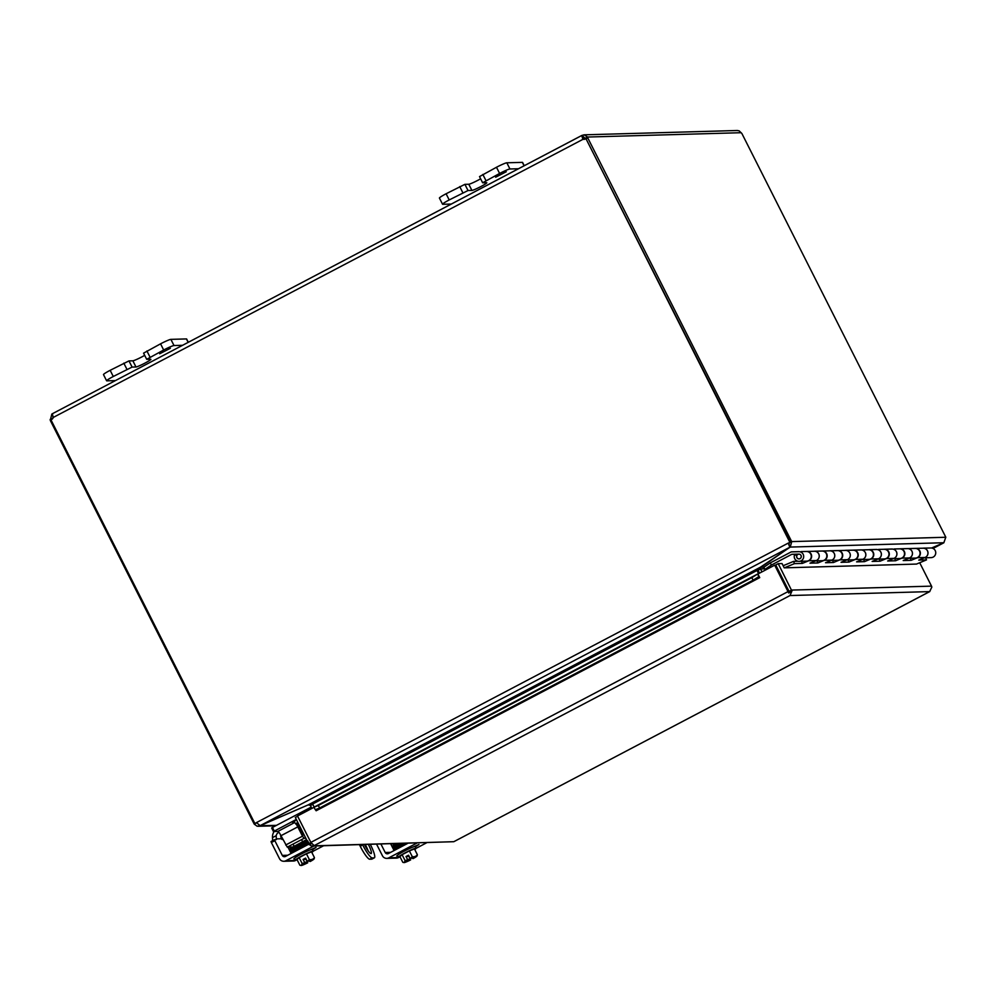 <?xml version="1.0" encoding="UTF-8"?>
<svg xmlns="http://www.w3.org/2000/svg" width="996" height="996" viewBox="0 0 996 996"><rect width="100%" height="100%" fill="white"/><g stroke="black" fill="none" stroke-linecap="round" stroke-linejoin="round"><path stroke-width="1.49" d="M159.696 353.779L170.353 348.301L159.696 353.779M128.97 360.913L110.158 370.313A9.649 0.847 153.2 0 0 103.497 374.608L106.609 380.783A9.649 0.847 -26.8 0 1 113.283 376.488L132.095 367.088L128.97 360.913L132.854 360.801A8.454 0.735 153.2 0 0 144.694 355.348M188.306 342.275L186.638 338.989A9.649 0.847 153.2 0 0 186.426 338.926L170.889 339.362A9.649 0.847 153.2 0 0 160.555 343.832L143.573 353.144L146.698 359.319L150.695 359.245A8.454 0.735 -26.8 0 1 150.882 359.295A8.454 0.735 -26.8 0 1 144.358 363.416A8.454 0.735 -26.8 0 1 135.979 366.976L132.095 367.088M115.374 380.609L106.833 380.846A9.649 0.847 -26.8 0 1 106.609 380.783M146.698 359.319L163.668 350.007A9.649 0.847 -26.8 0 1 174.014 345.537L182.567 345.301M495.635 177.226L506.279 171.735L495.635 177.226M464.895 184.347L446.096 193.759A9.649 0.847 153.2 0 0 439.423 198.055L442.548 204.23A9.649 0.847 -26.8 0 1 449.208 199.935L468.02 190.535L464.895 184.347L468.78 184.248A8.454 0.735 153.2 0 0 480.62 178.794M524.232 165.722L522.576 162.423A9.649 0.847 153.2 0 0 522.352 162.36L506.827 162.796A9.649 0.847 153.2 0 0 496.481 167.266L479.512 176.591L482.624 182.766L486.621 182.691A8.454 0.735 -26.8 0 1 486.807 182.741A8.454 0.735 -26.8 0 1 480.284 186.862A8.454 0.735 -26.8 0 1 471.905 190.423L468.02 190.535M451.3 204.056L442.759 204.292A9.649 0.847 -26.8 0 1 442.548 204.23M482.624 182.766L499.606 173.453A9.649 0.847 -26.8 0 1 509.94 168.984L518.493 168.735M362.569 844.67L360.315 846.438L359.469 844.757M374.16 857.855L371.67 859.162A14.467 2.627 62.3 0 0 371.906 859.112L374.384 857.805A14.467 2.627 -117.7 0 1 374.16 857.855L372.218 857.917A14.467 2.627 -117.7 0 1 362.805 845.131M371.67 859.162L369.728 859.224L372.218 857.917M360.315 846.438A14.467 2.627 62.3 0 0 369.728 859.224M368.122 850.771A9.649 1.755 62.3 0 0 366.142 846.264A9.649 1.755 62.3 0 0 365.258 844.583M370.338 844.446L370.574 844.907A14.467 2.627 -117.7 0 1 374.384 857.805M368.396 844.496A9.649 1.755 -117.7 0 1 368.632 844.957A9.649 1.755 -117.7 0 1 371.172 853.56A9.649 1.755 -117.7 0 1 364.511 844.608M757.607 569.152L759.487 573.173M764.642 568.853L760.508 568.965L761.977 571.866M759.052 573.41L757.221 569.612M758.591 573.646L756.985 570.484L312.62 804.033L314.163 807.084M308.885 804.88L310.428 805.515L311.897 808.428M312.62 804.033L308.299 804.83L260.143 825.647L256.445 822.609L788.222 543.119L789.816 547.252L756.972 570.11M51.033 419.988L50.273 420.387L254.204 824.09L257.105 826.207L259.856 825.833L307.988 804.967M758.018 570.272L760.508 568.965L760.197 567.371L790.264 547.065L791.733 541.6L945.789 537.255L943.835 542.733L931.596 548.012M760.16 567.284L763.845 567.259L764.928 569.413L771.377 565.043L770.294 562.902L763.845 567.259M789.193 544.937L790.264 547.065L943.835 542.733M931.721 548.037L943.934 542.683M943.511 542.87L933.04 548.447L943.698 542.857M789.255 542.907L791.733 541.6L789.255 542.907L789.081 544.451M259.782 825.684L276.427 825.373M256.445 822.609L254.204 824.09L256.731 822.783M260.143 825.647L789.816 547.252L788.222 543.119L790.413 542.247L788.795 543.106M945.827 537.255L741.908 133.551L739.181 130.874L737.351 130.513M791.696 541.6L587.765 137.896L586.495 138.569M254.839 823.455L50.858 419.665A2.702 2.652 88.4 0 0 53.174 417.486L52.352 413.888M53.137 416.589L52.726 418.544M50.273 420.387L51.854 414.05L53.012 416.34M52.925 418.208L50.149 419.528M790.413 542.247L585.86 138.481A2.702 2.652 88.4 0 1 582.785 139.129L581.776 135.493L584.079 134.834L587.628 137.037L585.15 138.344L583.058 138.033L583.357 139.116A2.702 2.652 -91.6 0 0 584.254 139.353M585.299 138.967L582.274 135.282M741.173 132.705L587.628 137.037L587.765 137.896M581.477 135.655L52.253 413.801L581.589 135.568L583.357 139.116L53.174 417.486M583.058 138.033L583.357 139.116L582.834 138.158M585.86 138.481L789.828 542.272M51.854 414.05L52.676 414.859M916.494 564.072L784.213 567.845L782.047 563.562L778.212 563.661L791.92 591.039L790.002 595.546L314.176 845.629L310.852 842.392L297.518 815.985L313.989 807.32M757.993 574.194A4.059 0.735 62.3 0 0 757.595 574.032A4.059 0.735 62.3 0 0 757.545 574.082L758.902 576.572L757.533 574.094L751.793 577.668L753.163 580.158L758.902 576.584L759.736 577.63L757.906 574.007L774.689 565.18L788.72 593.006L789.069 591.387L775.722 564.969L778.212 563.661M753.163 580.158L319.654 808.005L318.284 805.503L313.939 807.233L315.309 809.723L319.654 808.005M296.36 819.521L294.169 821.787L295.862 824.066L297.692 822.173M295.862 824.066L298.613 823.991M315.371 809.698L315.981 810.483M751.793 577.668L318.284 805.503M297.642 816.247L295.314 817.467L308.66 843.873L311.188 845.928L453.827 841.695L312.42 846.077M788.695 592.271L774.689 565.18M759.724 577.63L316.13 810.769M789.069 591.387L791.559 590.08L931.521 586.134L931.833 587.092L929.654 591.612L790.002 595.546M929.841 591.5L453.827 841.695L929.754 591.574M931.521 586.134L919.706 562.74M791.92 591.039L788.72 593.006L788.035 591.599L310.852 842.392M311.013 842.641L308.66 843.873M797.099 555.046L794.447 555.096L797.099 555.046A2.415 2.365 88.4 0 0 799.029 558.93A2.415 2.365 88.4 0 0 801.319 556.465A2.415 2.365 88.4 0 0 798.904 554.112L791.808 554.311L771.377 565.043M766.758 569.351L764.928 569.413M816.496 551.162L829.929 550.825A4.818 4.731 88.4 0 1 834.76 555.531A4.818 4.731 88.4 0 1 830.166 560.474M831.025 560.449L837.785 560.262A4.818 4.731 -91.6 0 0 842.367 555.32A4.818 4.731 -91.6 0 0 837.549 550.614L830.129 550.763M832.034 550.726L845.467 550.39A4.818 4.731 88.4 0 1 850.298 555.096A4.818 4.731 88.4 0 1 845.704 560.038M845.679 550.315L853.086 550.178L845.467 550.39M847.559 550.278L861.005 549.954A4.818 4.731 88.4 0 1 865.823 554.66A4.818 4.731 88.4 0 1 861.241 559.59M862.1 559.565L868.848 559.379A4.818 4.731 -91.6 0 0 873.442 554.448A4.818 4.731 -91.6 0 0 868.624 549.73L853.609 550.091M863.096 549.842L876.542 549.518A4.818 4.731 88.4 0 1 881.36 554.224A4.818 4.731 88.4 0 1 876.779 559.154M876.754 549.443L869.147 549.655L876.542 549.518M878.634 549.406L892.08 549.07A4.818 4.731 88.4 0 1 896.898 553.788A4.818 4.731 88.4 0 1 892.316 558.719M892.292 549.008L884.672 549.219L892.08 549.07M894.171 548.97L907.617 548.634A4.818 4.731 88.4 0 1 912.436 553.34A4.818 4.731 88.4 0 1 907.854 558.283M908.713 558.258L915.461 558.071A4.818 4.731 -91.6 0 0 920.055 553.129A4.818 4.731 -91.6 0 0 915.237 548.423L907.817 548.572M909.709 548.535L923.155 548.198A4.818 4.731 88.4 0 1 927.973 552.905A4.818 4.731 88.4 0 1 923.392 557.847M923.516 548.124L930.924 547.974A4.818 4.731 88.4 0 1 935.742 552.693A4.818 4.731 88.4 0 1 931.16 557.623L924.251 557.822M770.294 562.902L791.21 551.909L798.867 551.697A4.818 4.731 88.4 0 1 803.685 556.415A4.818 4.731 88.4 0 1 799.091 561.346A4.818 4.731 88.4 0 1 794.447 555.096M799.066 551.635L791.459 551.846L798.867 551.697M800.958 551.597L814.392 551.261A4.818 4.731 88.4 0 1 819.222 555.98A4.818 4.731 88.4 0 1 814.628 560.91M814.604 551.199L822.011 551.049L814.392 551.261M877.638 559.13L884.386 558.943A4.818 4.731 -91.6 0 0 888.98 554.013A4.818 4.731 -91.6 0 0 884.162 549.294M846.563 560.013L853.323 559.814A4.818 4.731 -91.6 0 0 857.905 554.884A4.818 4.731 -91.6 0 0 853.086 550.178M893.175 558.694L899.923 558.507A4.818 4.731 -91.6 0 0 904.517 553.564A4.818 4.731 -91.6 0 0 899.699 548.858M815.487 560.885L822.248 560.698A4.818 4.731 -91.6 0 0 826.829 555.756A4.818 4.731 -91.6 0 0 822.011 551.049M799.091 561.346L806.71 561.134A4.818 4.731 -91.6 0 0 811.292 556.191A4.818 4.731 -91.6 0 0 806.474 551.485M925.67 557.785L926.517 559.889L918.748 560.113L925.047 557.486A4.818 4.731 -91.6 0 0 923.118 548.198L915.498 548.41A4.818 4.731 88.4 0 1 917.428 557.698L911.141 560.325L903.21 560.549L909.51 557.922A4.818 4.731 -91.6 0 0 907.58 548.634L899.961 548.846A4.818 4.731 88.4 0 1 901.89 558.134L895.603 560.76L887.673 560.985L893.972 558.358A4.818 4.731 -91.6 0 0 892.043 549.07L884.436 549.294A4.818 4.731 88.4 0 1 886.353 558.582L880.066 561.209L872.135 561.433L878.435 558.806A4.818 4.731 -91.6 0 0 876.505 549.518L868.898 549.73A4.818 4.731 88.4 0 1 870.815 559.017L864.528 561.644L856.597 561.869L862.897 559.242A4.818 4.731 -91.6 0 0 860.967 549.954L853.36 550.166A4.818 4.731 88.4 0 1 855.29 559.453L848.99 562.08L841.06 562.304L847.359 559.677A4.818 4.731 -91.6 0 0 845.43 550.39L837.823 550.601A4.818 4.731 88.4 0 1 839.753 559.889L833.453 562.516L825.535 562.74L831.822 560.113A4.818 4.731 -91.6 0 0 829.892 550.825L822.285 551.037A4.818 4.731 88.4 0 1 824.215 560.325L817.915 562.952L809.997 563.176L816.284 560.549A4.818 4.731 -91.6 0 0 814.355 551.261L806.748 551.485A4.818 4.731 88.4 0 1 808.677 560.773L802.378 563.4L794.459 563.624L784.325 567.845M910.282 558.208L911.141 560.325M894.744 558.656L895.603 560.76M879.219 559.092L880.066 561.209M863.681 559.528L864.528 561.644M848.144 559.964L848.99 562.08M832.606 560.399L833.453 562.516M817.069 560.835L817.915 562.952M916.395 564.122L926.517 559.889M801.531 561.283L802.378 563.4M794.459 563.624L793.563 561.383L798.057 561.258M793.563 561.383L783.142 565.728M799.639 558.731A2.316 2.266 88.4 0 1 796.688 556.59A2.316 2.266 88.4 0 1 801.195 556.142A2.316 2.266 88.4 0 1 799.639 558.731M278.868 832.27L278.668 832.37A4.818 4.731 -91.6 0 0 276.203 835.669L276.328 838.881L281.308 838.744L280.586 835.544A4.818 4.731 88.4 0 1 280.685 835.109M281.308 838.744A3.86 0.697 62.3 0 0 282.142 839.454L282.876 839.429M313.852 846.04L285.864 860.743A4.818 4.731 88.4 0 1 279.502 858.664L271.36 842.529L274.846 840.699L274.547 839.665L276.216 839.616A3.86 0.697 62.3 0 0 276.278 839.603A3.86 0.697 62.3 0 0 276.328 838.881M271.049 841.508L274.547 839.665L271.049 841.508L271.36 842.529M272.73 841.446L272.468 837.624A9.649 9.45 88.4 0 1 274.124 831.536M287.732 855.253L282.279 855.402A2.415 2.365 -91.6 0 0 285.454 856.448L308.822 844.16M283.835 861.279L293.546 861.005A4.818 4.731 -91.6 0 0 295.575 860.469L296.273 860.108M313.217 851.194L323.563 845.766M309.644 850.123L316.043 847.397L312.483 849.713M294.579 858.776L293.758 858.913L294.567 858.191M287.944 847.123L291.143 853.46M282.279 855.402L274.846 840.699M303.083 859.423L305.996 859.336L307.702 862.71A12.45 2.266 -117.7 0 1 307.714 862.81L307.092 862.163L304.826 862.225L304.863 862.885A12.45 2.266 -117.7 0 1 304.788 862.797L303.083 859.423L305.598 858.104L307.303 861.478A12.45 2.266 62.3 0 0 307.378 861.565L312.719 859.573L310.229 861.49A7.233 0.635 153.2 0 0 313.728 859.299A7.233 0.635 153.2 0 0 313.989 859.013A7.233 0.635 153.2 0 0 312.271 859.336A7.233 0.635 153.2 0 0 307.378 861.565M309.134 860.855L309.93 861.49M307.303 861.478A10.234 10.022 -91.6 0 0 309.333 859.523A10.234 6.623 58.9 0 0 312.271 859.336A10.234 6.623 58.9 0 0 314.425 857.568A10.234 3.399 65 0 1 314.101 858.826A10.234 3.399 65 0 1 314.014 858.975A12.537 12.537 0 0 0 314.101 858.826M304.863 862.885A7.233 0.635 153.2 0 0 301.365 865.076A7.233 0.635 153.2 0 0 301.178 865.499A7.233 0.635 153.2 0 0 302.821 865.038A7.233 0.635 153.2 0 0 307.714 862.81M303.817 863.657L307.092 862.163M309.607 860.843L310.951 860.058M307.415 862.822L302.386 864.802L305.162 862.885M302.049 863.345L299.161 857.618L296.982 859.486L299.871 865.213A10.234 3.399 -115 0 0 300.194 865.312A10.234 3.399 -115 0 0 301.365 865.076A10.234 3.399 -115 0 0 302.049 863.345A10.234 10.022 -91.6 0 0 304.788 862.797M299.161 857.618L306.432 853.796L309.333 859.523M306.432 853.796L311.524 851.841L314.425 857.568M297.144 859.822A10.035 0.872 -26.8 0 1 295.526 860.258A10.035 0.872 -26.8 0 1 295.302 860.195L294.43 858.477A10.035 0.872 -26.8 0 1 302.996 853.174A10.035 0.872 -26.8 0 1 312.346 849.426L313.205 851.144A10.035 0.872 -26.8 0 1 311.81 852.414M295.302 860.195A10.035 0.872 -26.8 0 1 303.855 854.892A10.035 0.872 -26.8 0 1 313.205 851.144M304.116 843.102L303.469 843.4M293.832 851.343L293.26 850.372L305.971 843.6L306.444 844.608M294.268 821.912L292.687 822.509L294.617 821.327M292.152 846.998L287.271 847.135L304.066 838.308L305.822 838.259M294.704 822.509L277.859 831.423A4.818 0.872 -117.7 0 1 280.997 835.694L287.271 847.135M280.997 835.694L297.792 826.867A4.818 0.872 62.3 0 0 296.136 824.053M297.792 826.867L302.498 836.179L285.703 845.006M304.066 838.308L302.498 836.179M304.191 835.034L302.684 835.071L298.887 827.564A9.649 1.755 -117.7 0 0 296.92 824.041M274.249 831.025L272.443 827.464L271.647 827.975L273.452 831.548L296.31 819.434M271.647 827.975L273.452 831.548L277.859 831.423M272.443 827.464L311.225 807.084M416.776 843.139L388.801 857.842A4.818 4.731 88.4 0 1 382.439 855.763L376.625 844.272M390.669 852.352L385.203 852.501A2.415 2.365 -91.6 0 0 388.39 853.547L407.7 843.388M386.772 858.378L396.483 858.104A4.818 4.731 -91.6 0 0 398.512 857.568L399.197 857.207M416.154 848.293L426.487 842.865M412.581 847.223L418.967 844.496L415.419 846.812M397.516 855.875L396.694 856.012L397.491 855.29M390.868 844.222L394.08 850.559M385.203 852.501L380.982 844.147M406.007 856.523L408.92 856.436L410.626 859.809A12.45 2.266 -117.7 0 1 410.651 859.909L410.016 859.262L407.762 859.324L407.787 859.984A12.45 2.266 -117.7 0 1 407.713 859.897L406.007 856.523L408.534 855.203L410.24 858.577A12.45 2.266 62.3 0 0 410.315 858.664L415.643 856.672L413.166 858.577A7.233 0.635 153.2 0 0 416.664 856.398A7.233 0.635 153.2 0 0 416.926 856.112A7.233 0.635 153.2 0 0 415.208 856.436A7.233 0.635 153.2 0 0 410.315 858.664M412.07 857.954L412.867 858.589M410.24 858.577A10.234 10.022 -91.6 0 0 412.257 856.622A10.234 6.623 58.9 0 0 415.208 856.436A10.234 6.623 58.9 0 0 417.349 854.668A10.234 3.399 65 0 1 417.025 855.913A10.234 3.399 65 0 1 416.938 856.074M407.787 859.984A7.233 0.635 153.2 0 0 404.301 862.175A7.233 0.635 153.2 0 0 404.102 862.586A7.233 0.635 153.2 0 0 405.758 862.125A7.233 0.635 153.2 0 0 410.651 859.909M406.754 860.756L410.016 859.262M412.543 857.942L413.875 857.158M410.352 859.909L405.31 861.901L408.086 859.984M404.986 860.444L402.098 854.717L399.906 856.585L402.807 862.312A10.234 3.399 -115 0 0 403.119 862.412A10.234 3.399 -115 0 0 404.301 862.175A10.234 3.399 -115 0 0 404.986 860.444A10.234 10.022 -91.6 0 0 407.713 859.897M402.098 854.717L409.368 850.895L412.257 856.622M409.368 850.895L414.461 848.941L417.349 854.668M400.081 856.921A10.035 0.872 -26.8 0 1 398.45 857.357A10.035 0.872 -26.8 0 1 398.226 857.295L397.367 855.576A10.035 0.872 -26.8 0 1 405.92 850.273A10.035 0.872 -26.8 0 1 415.27 846.525L416.141 848.243A10.035 0.872 -26.8 0 1 414.747 849.513M398.226 857.295A10.035 0.872 -26.8 0 1 406.791 851.978A10.035 0.872 -26.8 0 1 416.141 848.243M395.076 844.098L390.905 843.861M123.803 363.142L126.928 369.317M135.979 366.976L132.854 360.801M150.035 357.178L146.91 350.99M160.555 343.832L163.668 350.007M113.283 376.488L110.158 370.313M174.014 345.537L170.889 339.362M186.426 338.926L188.157 342.35M459.729 186.588L462.854 192.763M471.905 190.423L468.78 184.248M485.961 180.612L482.848 174.437M496.481 167.266L499.606 173.453M449.208 199.935L446.096 193.759M509.94 168.984L506.827 162.796M522.352 162.36L524.095 165.797M308.299 804.83L759.736 567.558M310.428 805.515L312.756 804.295M309.681 804.967L308.013 805.017M584.689 137.784L583.556 137.822M757.545 574.082L313.952 807.221M309.246 844.72L311.711 843.587M791.808 554.311L798.817 554.112M907.829 548.572L900.21 548.784L907.829 548.572M868.624 549.73L861.005 549.954M837.549 550.614L829.929 550.825M930.924 547.974L923.155 548.198M915.237 548.423L907.617 548.634M925.047 557.486L917.428 557.698M909.51 557.922L901.89 558.134M893.972 558.358L886.353 558.582M878.435 558.806L870.815 559.017M862.897 559.242L855.29 559.453M847.359 559.677L839.753 559.889M831.822 560.113L824.215 560.325M816.284 560.549L808.677 560.773M276.203 835.669L272.468 837.624M295.575 860.469L285.864 860.743M305.672 842.205L307.702 840.836M308.063 841.558L305.361 842.541L304.901 841.52L307.042 840.674M305.361 842.541L292.836 849.227L292.214 848.293L289.961 850.173L290.446 851.306M292.712 822.447L294.218 821.849M306.531 839.665L290.172 848.405L289.313 849.588L289.898 850.285M299.846 829.469L301.053 828.834M398.512 857.568L388.801 857.842M395.773 846.314L395.163 845.38M403.056 843.525L396.196 847.472L396.744 848.443M275.631 825.796L258.039 826.282M584.079 134.834L737.426 130.501M314.001 807.183L757.595 574.032M861.216 549.879L853.597 550.091M799.551 554.187L798.892 554.212M799.688 558.818L799.029 558.843M302.46 841.408L301.551 839.628M293.92 845.915L293.011 844.122M300.194 865.312A12.537 12.537 0 0 0 301.178 865.499M291.778 849.974L292.836 849.227M290.409 849.725L291.255 848.966M292.027 848.43L304.129 841.857M304.913 841.52L292.214 848.293M308.598 843.761L295.264 850.422L291.492 853.273M293.26 850.372L291.355 853.348M292.774 852.066L291.965 852.825M305.971 843.6L308.088 842.753M307.565 841.707L294.318 848.355L290.496 851.207L290.957 852.352M308.586 842.591C310.142 841.072 289.886 851.505 291.454 851.792L292.338 851.02M403.119 862.412A12.537 12.537 0 0 0 404.102 862.586M395.661 843.737L393.096 845.504L392.25 846.687L392.835 847.384M394.702 847.073L400.342 843.6M393.345 846.824L394.192 846.065M394.951 845.517L397.939 843.662L392.897 847.26L393.383 848.405M405.658 843.45L394.428 850.372M396.196 847.472L394.292 850.447M395.711 849.165L394.902 849.924M400.467 843.6L393.432 848.306L393.881 849.451M394.391 848.891L395.275 848.119M394.665 848.592L402.957 843.525"/></g></svg>
